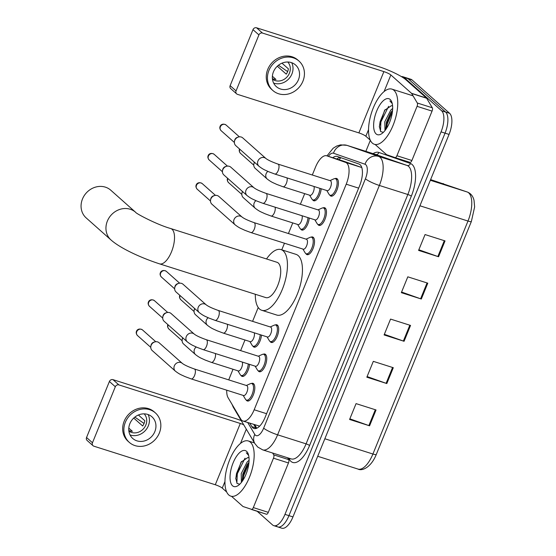 <?xml version="1.0" encoding="UTF-8"?>
<svg xmlns="http://www.w3.org/2000/svg" width="556" height="556" viewBox="0 0 556 556"><rect width="100%" height="100%" fill="white"/><g stroke="black" fill="none" stroke-linecap="round" stroke-linejoin="round"><path stroke-width="0.83" d="M261.466 335.094A9.264 3.927 107.6 0 1 254.036 347.111A9.264 3.927 107.6 0 1 253.39 346.735A9.264 3.927 107.6 0 1 252.876 346.089M309.24 218.021A9.264 3.927 107.6 0 1 301.811 230.038A9.264 3.927 107.6 0 1 301.164 229.663A9.264 3.927 107.6 0 1 300.65 229.016M321.187 188.755A9.264 3.927 107.6 0 1 313.758 200.772A9.264 3.927 107.6 0 1 313.111 200.396A9.264 3.927 107.6 0 1 312.59 199.75M249.526 364.361A9.264 3.927 107.6 0 1 242.089 376.377A9.264 3.927 107.6 0 1 241.443 376.009A9.264 3.927 107.6 0 1 240.929 375.363M323.064 207.881A9.264 3.927 107.6 0 1 324.6 207.715A9.264 3.927 107.6 0 1 325.246 208.09A9.264 3.927 107.6 0 1 325.267 218.55A9.264 3.927 107.6 0 1 318.998 225.375A9.264 3.927 107.6 0 1 318.352 224.999A9.264 3.927 107.6 0 1 317.837 224.353M335.011 178.615A9.264 3.927 107.6 0 1 336.547 178.448A9.264 3.927 107.6 0 1 337.193 178.823A9.264 3.927 107.6 0 1 337.214 189.283A9.264 3.927 107.6 0 1 330.938 196.101A9.264 3.927 107.6 0 1 330.292 195.733A9.264 3.927 107.6 0 1 329.777 195.08M275.289 324.954A9.264 3.927 107.6 0 1 276.825 324.787A9.264 3.927 107.6 0 1 277.472 325.163A9.264 3.927 107.6 0 1 277.493 335.622A9.264 3.927 107.6 0 1 271.224 342.447A9.264 3.927 107.6 0 1 270.57 342.072A9.264 3.927 107.6 0 1 270.056 341.426M311.124 237.148A9.264 3.927 107.6 0 1 312.66 236.988A9.264 3.927 107.6 0 1 313.306 237.363A9.264 3.927 107.6 0 1 313.32 247.823A9.264 3.927 107.6 0 1 307.051 254.641A9.264 3.927 107.6 0 1 306.405 254.266A9.264 3.927 107.6 0 1 305.89 253.619M263.342 354.221A9.264 3.927 107.6 0 1 264.885 354.061A9.264 3.927 107.6 0 1 265.532 354.429A9.264 3.927 107.6 0 1 265.546 364.889A9.264 3.927 107.6 0 1 259.277 371.714A9.264 3.927 107.6 0 1 258.63 371.338A9.264 3.927 107.6 0 1 258.116 370.692M251.402 383.494A9.264 3.927 107.6 0 1 252.938 383.327A9.264 3.927 107.6 0 1 253.585 383.703A9.264 3.927 107.6 0 1 253.605 394.162A9.264 3.927 107.6 0 1 247.33 400.98A9.264 3.927 107.6 0 1 246.683 400.605A9.264 3.927 107.6 0 1 246.169 399.959M226.737 390.187A17.368 7.367 -72.4 0 0 228.092 397.707L240.845 419.196A17.368 7.367 -72.4 0 0 241.777 420.35A17.368 7.367 -72.4 0 0 242.986 421.052A17.368 7.367 -72.4 0 0 254.168 409.765L346.221 184.196A17.368 7.367 -72.4 0 0 345.637 162.408L326.803 155.826A17.368 7.367 -72.4 0 0 326.719 155.798A17.368 7.367 -72.4 0 0 315.537 167.085L312.305 175.001M242.986 421.052L259.645 426.139M345.637 162.408L361.789 167.537L343.045 160.983L326.719 155.798M233.034 369.253L229.565 377.746A17.368 7.367 -72.4 0 0 228.759 379.901M304.702 193.648L300.365 204.274M292.755 222.914L288.418 233.541M284.47 243.215L281.767 249.832M258.227 307.51L252.584 321.347M244.981 339.987L240.644 350.614M249.797 423.213L251.833 426.647A17.368 7.367 -72.4 0 0 252.765 427.8A17.368 7.367 -72.4 0 0 253.974 428.502A17.368 7.367 -72.4 0 0 265.156 417.215L359.586 185.829A17.368 7.367 -72.4 0 0 359.002 164.041L337.339 156.465A17.368 7.367 -72.4 0 0 337.256 156.438A17.368 7.367 -72.4 0 0 332.794 157.723M401.418 76.61A17.368 7.367 107.6 0 1 402.878 76.728A17.368 7.367 107.6 0 1 404.087 77.43L441.603 110.769A17.368 7.367 107.6 0 1 441.054 131.883L284.964 514.376A17.368 7.367 107.6 0 1 273.788 525.663A17.368 7.367 107.6 0 1 272.572 524.961L257.199 511.291M365.855 151.35L370.352 140.327M402.878 76.728L406.874 78A17.368 7.367 107.6 0 1 408.09 78.702L445.599 112.041A17.368 7.367 107.6 0 1 445.057 133.148L288.96 515.641A17.368 7.367 107.6 0 1 277.785 526.928A17.368 7.367 107.6 0 1 276.568 526.226M336.79 158.995A17.368 7.367 107.6 0 1 340.48 157.563M256.191 428.454A17.368 7.367 107.6 0 1 255.829 427.918L253.793 424.478M277.785 526.928L281.781 528.2A17.368 7.367 107.6 0 0 292.956 516.913L449.053 134.42A17.368 7.367 107.6 0 0 449.595 113.306L412.086 79.974A17.368 7.367 107.6 0 0 410.87 79.272L406.874 78A17.368 7.367 107.6 0 1 408.09 78.702L445.599 112.041A17.368 7.367 107.6 0 1 445.057 133.148L288.96 515.641A17.368 7.367 107.6 0 1 277.785 526.928L273.788 525.663M445.036 240.908L425.055 234.562L418.585 250.409L438.566 256.754L445.036 240.908M418.842 249.769L437.85 256.518A4.629 0.778 22.2 0 0 438.566 256.754M427.786 283.171L407.805 276.825L401.335 292.671L421.323 299.024L427.786 283.171M401.599 292.039L420.6 298.78A4.629 0.778 22.2 0 0 421.323 299.024M376.044 409.967L356.062 403.621L349.592 419.467L369.58 425.813L376.044 409.967M349.856 418.828L368.857 425.569A4.629 0.778 22.2 0 0 369.58 425.813M393.294 367.704L373.312 361.351L366.842 377.204L386.823 383.55L393.294 367.704M367.099 376.565L386.107 383.306A4.629 0.778 22.2 0 0 386.823 383.55M410.543 325.434L390.555 319.088L384.092 334.941L404.073 341.287L410.543 325.434M384.349 334.302L403.357 341.043A4.629 0.778 22.2 0 0 404.073 341.287M250.339 442.138A28.94 12.281 107.6 0 1 250.395 474.824A28.94 12.281 107.6 0 1 230.803 496.14A28.94 12.281 107.6 0 1 228.78 494.972A28.94 12.281 107.6 0 1 228.725 462.286A28.94 12.281 107.6 0 1 248.317 440.971A28.94 12.281 107.6 0 1 250.339 442.138M248.977 462.251L247.114 464.531L242.798 474.122L242.284 481.218M249.081 460.271L247.142 462.015L241.214 473.615L241.373 482.434M248.574 457.692L247.795 457.56L241.019 462.175L235.765 478.229L237.085 483.421L239.754 484.22M232.533 485.777A18.869 8.006 107.6 0 1 233.124 462.835A18.869 8.006 107.6 0 1 246.586 451.333A18.869 8.006 107.6 0 1 248.178 453.8A18.869 8.006 107.6 0 1 247.191 470.981A18.869 8.006 107.6 0 1 238.086 485.583A18.869 8.006 107.6 0 1 232.533 485.777M248.518 454.85L246.294 452.792L248.664 455.42M247.795 457.56A13.08 5.546 107.6 0 1 248.518 457.671A13.08 5.546 107.6 0 1 249.025 457.901M247.781 463.635L242.861 475.519L242.152 480.294M241.554 461.438L236.522 473.503L235.772 478.897M248.852 463.461L243.66 475.769L242.972 480.189M245.022 458.193L237.315 473.761L236.863 483.136M287.612 457.776L288.71 459.624A2.891 1.23 107.6 0 1 288.467 462.953L273.476 458.193L253.314 507.586L268.305 512.347A2.891 1.23 107.6 0 1 266.442 514.23A2.891 1.23 107.6 0 1 266.428 514.224L251.465 509.477A2.891 1.23 -72.4 0 0 251.451 509.47A2.891 1.23 -72.4 0 0 253.314 507.586M288.467 462.953L268.305 512.347M241.234 420.621A23.15 3.892 22.2 0 0 234.382 418.202L112.979 379.651L118.901 384.912L240.303 423.463A5.789 0.973 -157.8 0 1 243.702 424.77M93.047 445.717L87.125 440.456A2.891 2.578 -48.4 0 1 86.548 437.502L92.47 442.764A2.891 2.578 131.6 0 0 93.894 446.197L215.29 484.749A5.789 0.973 -157.8 0 1 222.261 488.092L226.695 492.032M118.901 384.912A2.891 2.578 131.6 0 0 115.321 386.761L109.4 381.499L86.548 437.502M109.4 381.499A2.891 2.578 -48.4 0 1 112.979 379.651M115.321 386.761L92.47 442.764M231.609 496.397L242.909 506.44A2.891 1.23 -72.4 0 0 243.097 506.551L266.442 514.23M273.476 458.193A2.891 1.23 -72.4 0 0 273.719 454.864L272.628 453.015M129.861 423.686A14.47 12.878 131.6 0 0 132.738 438.469A14.47 12.878 131.6 0 0 154.839 431.616A14.47 12.878 131.6 0 0 151.969 416.833A14.47 12.878 131.6 0 0 129.861 423.686M130.048 434.931A14.47 12.878 131.6 0 0 148.327 425.827A14.47 12.878 131.6 0 0 148.139 414.574M128.797 428.113L132.384 431.303A11.579 10.3 -48.4 0 1 128.804 430.49M133.732 418.063L142.656 425.993A11.579 10.3 -48.4 0 0 144.053 423.457L134.858 417.097M128.874 431.102A11.579 10.3 131.6 0 0 145.832 425.034A11.579 10.3 131.6 0 0 144.192 413.866M155.423 412.941L154.241 411.885A19.682 17.514 131.6 0 0 124.183 421.205A19.682 17.514 131.6 0 0 128.095 441.311L129.277 442.361A19.682 17.514 131.6 0 0 159.336 433.048A19.682 17.514 131.6 0 0 155.423 412.941A19.682 17.514 131.6 0 0 125.364 422.254A19.682 17.514 131.6 0 0 129.277 442.361M138.395 415.005L144.81 420.711A11.579 10.3 -48.4 0 1 144.053 423.457M110.776 190.208A18.522 16.485 131.6 0 0 82.483 198.978A18.522 16.485 131.6 0 0 86.166 217.903L111.047 240.011A18.522 16.485 -48.4 0 1 107.364 221.086A18.522 16.485 -48.4 0 1 135.657 212.316L110.776 190.208M170.775 228.558A18.522 7.86 -72.4 0 1 172.068 229.301A18.522 7.86 -72.4 0 1 171.491 251.826A18.522 7.86 -72.4 0 1 159.565 263.864L265.782 297.592A18.522 7.86 -72.4 0 0 278.32 283.949A18.522 7.86 -72.4 0 0 278.285 263.03A18.522 7.86 -72.4 0 0 276.992 262.286L170.775 228.558C156.813 224.659 135.372 213.191 135.657 212.316M266.526 258.957A31.838 13.504 107.6 0 1 281.023 249.595A31.838 13.504 107.6 0 1 283.24 250.881A31.838 13.504 107.6 0 1 283.303 286.833A31.838 13.504 107.6 0 1 261.751 310.283A31.838 13.504 107.6 0 1 259.527 308.997A31.838 13.504 107.6 0 1 255.308 294.27M281.023 249.595L296.007 254.356A31.838 13.504 107.6 0 1 298.231 255.642A31.838 13.504 107.6 0 1 298.294 291.594A31.838 13.504 107.6 0 1 276.735 315.043L261.751 310.283M194.357 368.975L246.718 385.6A5.212 2.21 107.6 0 1 247.079 385.815A5.212 2.21 107.6 0 1 247.086 391.695A5.212 2.21 107.6 0 1 243.563 395.531L191.201 378.907A5.212 2.21 107.6 0 0 194.676 375.217A5.212 2.21 107.6 0 0 194.725 369.184A5.212 2.21 107.6 0 0 194.357 368.975C188.366 366.835 184.342 364.965 182.298 363.367L159.12 342.767A5.212 4.636 -48.4 0 0 157.605 341.905A5.212 4.636 -48.4 0 0 154.867 341.891A5.212 4.636 -48.4 0 0 151.162 345.234A5.212 4.636 -48.4 0 0 150.829 346.43A5.212 4.636 -48.4 0 0 152.205 350.551L175.383 371.151A5.212 4.636 -48.4 0 1 174.348 365.834A5.212 4.636 -48.4 0 1 174.473 365.535A5.212 4.636 -48.4 0 1 182.298 363.367M246.336 385.482L250.36 383.696A8.681 3.683 107.6 0 1 251.764 383.564A8.681 3.683 107.6 0 1 252.368 383.911A8.681 3.683 107.6 0 1 252.389 393.717A8.681 3.683 107.6 0 1 246.51 400.111A8.681 3.683 107.6 0 1 245.905 399.764A8.681 3.683 107.6 0 1 245.439 399.194L243.18 395.413M150.829 346.43L150.989 345.443A3.76 3.35 -48.4 0 1 151.232 344.574A3.76 3.35 -48.4 0 1 153.901 342.162L154.867 341.891M206.304 339.709L258.658 356.333A5.212 2.21 107.6 0 1 259.026 356.542A5.212 2.21 107.6 0 1 259.033 362.429A5.212 2.21 107.6 0 1 255.51 366.265L203.148 349.641A5.212 2.21 107.6 0 0 206.624 345.95A5.212 2.21 107.6 0 0 206.665 339.918A5.212 2.21 107.6 0 0 206.304 339.709C200.306 337.568 196.289 335.699 194.246 334.093L171.067 313.501A5.212 4.636 -48.4 0 0 169.545 312.639A5.212 4.636 -48.4 0 0 166.807 312.618A5.212 4.636 -48.4 0 0 163.11 315.961A5.212 4.636 -48.4 0 0 162.776 317.163A5.212 4.636 -48.4 0 0 164.145 321.285L187.323 341.884A5.212 4.636 -48.4 0 1 186.288 336.561A5.212 4.636 -48.4 0 1 186.42 336.269A5.212 4.636 -48.4 0 1 194.246 334.093M258.276 356.215L262.307 354.429A8.681 3.683 107.6 0 1 263.711 354.29A8.681 3.683 107.6 0 1 264.315 354.645A8.681 3.683 107.6 0 1 264.329 364.451A8.681 3.683 107.6 0 1 258.45 370.845A8.681 3.683 107.6 0 1 257.845 370.491A8.681 3.683 107.6 0 1 257.386 369.928L255.128 366.14M162.776 317.163L162.929 316.169A3.76 3.35 -48.4 0 1 163.172 315.308A3.76 3.35 -48.4 0 1 165.848 312.896L166.807 312.618M218.244 310.443L270.605 327.067A5.212 2.21 107.6 0 1 270.967 327.275A5.212 2.21 107.6 0 1 270.98 333.162A5.212 2.21 107.6 0 1 267.45 336.999L215.096 320.367A5.212 2.21 107.6 0 0 218.564 316.684A5.212 2.21 107.6 0 0 218.612 310.651A5.212 2.21 107.6 0 0 218.244 310.443C212.253 308.302 208.229 306.432 206.193 304.827L183.014 284.227A5.212 4.636 -48.4 0 0 181.492 283.372A5.212 4.636 -48.4 0 0 178.754 283.351A5.212 4.636 -48.4 0 0 175.057 286.694A5.212 4.636 -48.4 0 0 174.716 287.89A5.212 4.636 -48.4 0 0 176.092 292.018L199.27 312.618A5.212 4.636 -48.4 0 1 198.235 307.294A5.212 4.636 -48.4 0 1 198.36 306.995A5.212 4.636 -48.4 0 1 206.193 304.827M270.223 326.942L274.254 325.163A8.681 3.683 107.6 0 1 275.651 325.024A8.681 3.683 107.6 0 1 276.256 325.378A8.681 3.683 107.6 0 1 276.276 335.185A8.681 3.683 107.6 0 1 270.397 341.579A8.681 3.683 107.6 0 1 269.792 341.224A8.681 3.683 107.6 0 1 269.333 340.654L267.068 336.873M174.716 287.89L174.876 286.903A3.76 3.35 -48.4 0 1 175.119 286.041A3.76 3.35 -48.4 0 1 177.788 283.623L178.754 283.351M254.078 222.636L306.439 239.261A5.212 2.21 107.6 0 1 306.801 239.469A5.212 2.21 107.6 0 1 306.808 245.356A5.212 2.21 107.6 0 1 303.284 249.192L250.923 232.568A5.212 2.21 107.6 0 0 254.398 228.877A5.212 2.21 107.6 0 0 254.44 222.845A5.212 2.21 107.6 0 0 254.078 222.636C248.08 220.496 244.063 218.626 242.02 217.021L218.842 196.428A5.212 4.636 -48.4 0 0 217.326 195.566A5.212 4.636 -48.4 0 0 214.581 195.545A5.212 4.636 -48.4 0 0 210.884 198.895A5.212 4.636 -48.4 0 0 210.55 200.09A5.212 4.636 -48.4 0 0 211.919 204.212L235.098 224.812A5.212 4.636 -48.4 0 1 234.062 219.488A5.212 4.636 -48.4 0 1 234.194 219.196A5.212 4.636 -48.4 0 1 242.02 217.021M306.057 239.143L310.081 237.356A8.681 3.683 107.6 0 1 311.485 237.217A8.681 3.683 107.6 0 1 312.09 237.572A8.681 3.683 107.6 0 1 312.104 247.378A8.681 3.683 107.6 0 1 306.231 253.772A8.681 3.683 107.6 0 1 305.619 253.418A8.681 3.683 107.6 0 1 305.161 252.855L302.902 249.067M210.55 200.09L210.71 199.097A3.76 3.35 -48.4 0 1 210.953 198.235A3.76 3.35 -48.4 0 1 213.622 195.823L214.581 195.545M266.025 193.37L318.38 209.994A5.212 2.21 107.6 0 1 318.741 210.203A5.212 2.21 107.6 0 1 318.755 216.089A5.212 2.21 107.6 0 1 315.224 219.926L262.87 203.294A5.212 2.21 107.6 0 0 266.338 199.611A5.212 2.21 107.6 0 0 266.387 193.578A5.212 2.21 107.6 0 0 266.025 193.37C260.027 191.229 256.01 189.36 253.967 187.754L230.789 167.154A5.212 4.636 -48.4 0 0 229.267 166.3A5.212 4.636 -48.4 0 0 226.528 166.279A5.212 4.636 -48.4 0 0 222.831 169.622A5.212 4.636 -48.4 0 0 222.497 170.817A5.212 4.636 -48.4 0 0 223.866 174.945L247.045 195.545A5.212 4.636 -48.4 0 1 246.009 190.221A5.212 4.636 -48.4 0 1 246.141 189.93A5.212 4.636 -48.4 0 1 253.967 187.754M317.997 209.869L322.028 208.09A8.681 3.683 107.6 0 1 323.425 207.951A8.681 3.683 107.6 0 1 324.037 208.305A8.681 3.683 107.6 0 1 324.051 218.112A8.681 3.683 107.6 0 1 318.171 224.506A8.681 3.683 107.6 0 1 317.566 224.151A8.681 3.683 107.6 0 1 317.108 223.581L314.842 219.801M222.497 170.817L222.65 169.83A3.76 3.35 -48.4 0 1 222.893 168.968A3.76 3.35 -48.4 0 1 225.569 166.55L226.528 166.279M277.965 164.096L330.327 180.728A5.212 2.21 107.6 0 1 330.688 180.936A5.212 2.21 107.6 0 1 330.695 186.816A5.212 2.21 107.6 0 1 327.171 190.652L274.81 174.028A5.212 2.21 107.6 0 0 278.285 170.344A5.212 2.21 107.6 0 0 278.334 164.312A5.212 2.21 107.6 0 0 277.965 164.096C271.974 161.956 267.95 160.086 265.907 158.488L242.729 137.888A5.212 4.636 -48.4 0 0 241.214 137.026A5.212 4.636 -48.4 0 0 238.475 137.012A5.212 4.636 -48.4 0 0 234.771 140.355A5.212 4.636 -48.4 0 0 234.437 141.551A5.212 4.636 -48.4 0 0 235.814 145.679L258.992 166.279A5.212 4.636 -48.4 0 1 257.956 160.955A5.212 4.636 -48.4 0 1 258.081 160.656A5.212 4.636 -48.4 0 1 265.907 158.488M329.944 180.603L333.968 178.823A8.681 3.683 107.6 0 1 335.372 178.685A8.681 3.683 107.6 0 1 335.977 179.032A8.681 3.683 107.6 0 1 335.998 188.838A8.681 3.683 107.6 0 1 330.118 195.232A8.681 3.683 107.6 0 1 329.513 194.885A8.681 3.683 107.6 0 1 329.048 194.315L326.789 190.534M234.437 141.551L234.597 140.564A3.76 3.35 -48.4 0 1 234.84 139.702A3.76 3.35 -48.4 0 1 237.509 137.283L238.475 137.012M242.34 362.081A5.212 2.21 107.6 0 1 241.499 367.961A5.212 2.21 107.6 0 1 238.322 370.935L211.343 362.366A5.212 2.21 107.6 0 0 214.818 358.676A5.212 2.21 107.6 0 0 215.367 353.519M248.254 363.965A8.681 3.683 107.6 0 1 245.648 372.298A8.681 3.683 107.6 0 1 241.269 375.508A8.681 3.683 107.6 0 1 240.658 375.161A8.681 3.683 107.6 0 1 240.199 374.591L237.94 370.81M196.192 346.993A5.212 4.636 -48.4 0 0 194.614 348.994A5.212 4.636 -48.4 0 0 195.517 354.61L183.556 343.976A5.212 4.636 -48.4 0 1 182.18 339.855L182.34 338.868A3.76 3.35 -48.4 0 1 182.583 337.999A3.76 3.35 -48.4 0 1 182.688 337.763M182.18 339.855A5.212 4.636 -48.4 0 1 182.875 337.93M254.287 332.815A5.212 2.21 107.6 0 1 253.439 338.694A5.212 2.21 107.6 0 1 250.263 341.662L223.29 333.1A5.212 2.21 107.6 0 0 226.758 329.409A5.212 2.21 107.6 0 0 227.307 324.245M260.201 334.691A8.681 3.683 107.6 0 1 257.588 343.024A8.681 3.683 107.6 0 1 253.209 346.242A8.681 3.683 107.6 0 1 252.605 345.895A8.681 3.683 107.6 0 1 252.146 345.325L249.88 341.544M208.132 317.719A5.212 4.636 -48.4 0 0 206.554 319.728A5.212 4.636 -48.4 0 0 207.464 325.343L195.497 314.71A5.212 4.636 -48.4 0 1 194.127 310.589L194.28 309.595A3.76 3.35 -48.4 0 1 194.524 308.733A3.76 3.35 -48.4 0 1 194.635 308.497M194.127 310.589A5.212 4.636 -48.4 0 1 194.822 308.663M302.061 215.742A5.212 2.21 107.6 0 1 301.213 221.622A5.212 2.21 107.6 0 1 298.044 224.589L271.064 216.027A5.212 2.21 107.6 0 0 274.532 212.336A5.212 2.21 107.6 0 0 275.081 207.179M307.975 217.618A8.681 3.683 107.6 0 1 305.369 225.951A8.681 3.683 107.6 0 1 300.984 229.169A8.681 3.683 107.6 0 1 300.379 228.822A8.681 3.683 107.6 0 1 299.92 228.252L297.662 224.471M255.913 200.646A5.212 4.636 -48.4 0 0 254.335 202.655A5.212 4.636 -48.4 0 0 255.239 208.271L243.271 197.637A5.212 4.636 -48.4 0 1 241.902 193.516L242.062 192.522A3.76 3.35 -48.4 0 1 242.305 191.66A3.76 3.35 -48.4 0 1 242.409 191.424M241.902 193.516A5.212 4.636 -48.4 0 1 242.597 191.591M314.008 186.475A5.212 2.21 107.6 0 1 313.16 192.348A5.212 2.21 107.6 0 1 309.984 195.323L283.004 186.753A5.212 2.21 107.6 0 0 286.479 183.07A5.212 2.21 107.6 0 0 287.028 177.906M319.922 188.352A8.681 3.683 107.6 0 1 317.309 196.685A8.681 3.683 107.6 0 1 312.931 199.903A8.681 3.683 107.6 0 1 312.326 199.555A8.681 3.683 107.6 0 1 311.867 198.985L309.602 195.205M267.853 171.38A5.212 4.636 -48.4 0 0 266.275 173.389A5.212 4.636 -48.4 0 0 267.179 179.004L255.218 168.371A5.212 4.636 -48.4 0 1 253.849 164.242L254.002 163.255A3.76 3.35 -48.4 0 1 254.245 162.394A3.76 3.35 -48.4 0 1 254.349 162.157M253.849 164.242A5.212 4.636 -48.4 0 1 254.544 162.324M417.063 106.342A2.891 1.23 -72.4 0 0 417.306 103.013L411.662 93.491A2.891 1.23 -72.4 0 0 411.503 93.304L426.494 98.064A2.891 1.23 107.6 0 1 426.647 98.252L432.297 107.774A2.891 1.23 107.6 0 1 432.054 111.103L417.063 106.342L396.908 155.736L411.892 160.496A2.891 1.23 107.6 0 1 410.029 162.38A2.891 1.23 107.6 0 1 410.015 162.373L395.059 157.626M432.054 111.103L411.892 160.496M426.494 98.064L405.845 79.716A23.15 3.892 22.2 0 0 377.969 66.352L256.566 27.8L262.488 33.061L383.89 71.613A5.789 0.973 -157.8 0 1 390.861 74.956L411.503 93.304M236.634 93.867L230.712 88.606A2.891 2.578 -48.4 0 1 230.135 85.652L236.057 90.913A2.891 2.578 131.6 0 0 237.481 94.346L358.884 132.898A5.789 0.973 -157.8 0 1 365.848 136.241L370.282 140.181M262.488 33.061A2.891 2.578 131.6 0 0 258.915 34.91L252.987 29.649L230.135 85.652M252.987 29.649A2.891 2.578 -48.4 0 1 256.566 27.8M258.915 34.91L236.057 90.913M375.196 144.546L386.496 154.589A2.891 1.23 -72.4 0 0 386.684 154.7L395.024 157.612A2.891 1.23 -72.4 0 0 395.038 157.619A2.891 1.23 -72.4 0 0 396.908 155.736M273.448 71.835A14.47 12.878 131.6 0 0 276.325 86.618A14.47 12.878 131.6 0 0 298.433 79.765A14.47 12.878 131.6 0 0 295.556 64.983A14.47 12.878 131.6 0 0 273.448 71.835M273.635 83.08A14.47 12.878 131.6 0 0 291.914 73.976A14.47 12.878 131.6 0 0 291.726 62.724M272.384 76.262L275.971 79.452A11.579 10.3 -48.4 0 1 272.391 78.639M277.319 66.213L286.243 74.143A11.579 10.3 -48.4 0 0 287.64 71.606L278.445 65.247M272.468 79.251A11.579 10.3 131.6 0 0 289.419 73.183A11.579 10.3 131.6 0 0 287.779 62.015M299.017 61.09L297.828 60.034A19.682 17.514 131.6 0 0 267.77 69.354A19.682 17.514 131.6 0 0 271.682 89.46L272.864 90.51A19.682 17.514 131.6 0 0 302.93 81.197A19.682 17.514 131.6 0 0 299.017 61.09A19.682 17.514 131.6 0 0 268.951 70.403A19.682 17.514 131.6 0 0 272.864 90.51M281.982 63.155L288.397 68.861A11.579 10.3 -48.4 0 1 287.64 71.606M393.926 90.287A28.94 12.281 107.6 0 1 393.982 122.973A28.94 12.281 107.6 0 1 374.39 144.289A28.94 12.281 107.6 0 1 372.367 143.121A28.94 12.281 107.6 0 1 372.312 110.435A28.94 12.281 107.6 0 1 391.91 89.12A28.94 12.281 107.6 0 1 393.926 90.287M392.564 110.401L390.701 112.68L386.385 122.271L385.871 129.367M392.675 108.42L390.729 110.164L384.801 121.764L384.96 130.584M392.161 105.842L391.382 105.709L384.606 110.324L379.352 126.379L380.672 131.57L383.348 132.37M376.12 133.926A18.869 8.006 107.6 0 1 376.711 110.985A18.869 8.006 107.6 0 1 390.173 99.482A18.869 8.006 107.6 0 1 391.765 101.95A18.869 8.006 107.6 0 1 390.778 119.13A18.869 8.006 107.6 0 1 381.673 133.732A18.869 8.006 107.6 0 1 376.12 133.926M392.105 102.999L389.881 100.942L392.251 103.569M391.382 105.709A13.08 5.546 107.6 0 1 392.105 105.821A13.08 5.546 107.6 0 1 392.612 106.05M391.368 111.784L386.455 123.668L385.739 128.443M385.141 109.588L380.109 121.653L379.359 127.046M392.439 111.61L387.247 123.918L386.559 128.339M388.609 106.342L380.902 121.91L380.457 131.285M340.932 157.723A17.368 15.721 109.3 0 0 339.049 159.711M266.588 413.706L254.168 409.765M343.045 160.983L326.803 155.826M358.641 188.136L346.221 184.196M247.74 422.56L254.78 434.417A11.579 4.914 -72.4 0 0 255.399 435.188A11.579 4.914 -72.4 0 0 263.662 428.134L365.424 178.775A11.579 4.914 -72.4 0 0 365.785 164.694A11.579 4.914 -72.4 0 0 365.035 164.249L333.482 153.22A11.579 4.914 -72.4 0 0 328.36 156.319M375.397 154.38L346.923 145.338A23.15 9.82 107.6 0 1 347.034 145.38L378.587 156.403A23.15 9.82 107.6 0 1 380.089 157.306A23.15 9.82 107.6 0 1 379.366 185.454L277.604 434.813A23.15 9.82 107.6 0 1 262.696 449.867L291.17 458.908A23.15 9.82 -72.4 0 0 306.078 443.855L407.84 194.496A23.15 9.82 -72.4 0 0 408.57 166.348A23.15 9.82 -72.4 0 0 407.062 165.452L375.515 154.422A23.15 9.82 -72.4 0 0 375.397 154.38A23.15 9.82 -72.4 0 0 375.286 154.346M373.076 153.644A26.049 11.05 107.6 0 1 378.9 152.462L410.453 163.492A26.049 11.05 107.6 0 1 411.322 196.171L309.567 445.53A2.891 0.486 22.2 0 0 306.078 443.855L277.604 434.813A11.579 1.946 -157.8 0 1 263.662 428.134M410.453 163.492A2.891 2.62 -70.7 0 1 407.062 165.452L378.587 156.403A11.579 10.481 109.3 0 0 365.035 164.249M309.567 445.53A26.049 11.05 107.6 0 1 290.976 461.404A26.049 11.05 107.6 0 1 289.579 459.673L288.654 458.102M284.964 514.376L292.956 516.913M441.054 131.883L449.053 134.42M441.603 110.769L449.595 113.306M404.087 77.43L412.086 79.974M365.424 178.775A11.579 1.946 -157.8 0 0 379.366 185.454L407.84 194.496A2.891 0.486 22.2 0 1 411.322 196.171M333.482 153.22A11.579 10.481 109.3 0 1 347.034 145.38L375.515 154.422A2.891 2.62 -70.7 0 0 378.9 152.462M289.871 458.491A2.891 2.453 -30.7 0 1 289.579 459.673M232.498 405.129A11.579 9.806 149.3 0 0 233.457 407.506L254.815 443.5A11.579 9.806 149.3 0 1 254.78 434.417M255.829 427.918L251.833 426.647M443.452 183.689A5.789 5.24 109.3 0 0 443.327 183.64A5.789 5.24 109.3 0 0 443.195 183.598A23.15 9.82 -72.4 0 0 443.083 183.563A23.15 9.82 -72.4 0 0 442.965 183.529M467.339 192.035C470.751 193.363 472.975 196.101 474.018 200.257L474.629 206.971L471.37 221.476A5.789 0.973 -157.8 0 1 467.985 221.045A23.15 9.82 -72.4 0 0 467.207 191.994L430.615 179.602L467.339 192.035A5.789 5.24 109.3 0 0 467.207 191.994L430.337 180.283M324.85 438.76L372.909 454.023A5.789 0.973 22.2 0 0 376.294 454.454C371.179 467.325 362.095 471.37 358.001 469.076A23.15 9.82 -72.4 0 0 372.909 454.023L467.985 221.045L419.926 205.783M409.821 325.204L403.357 341.043M392.571 367.467L386.107 383.306M375.321 409.737L368.857 425.569M427.064 282.941L420.6 298.78M444.313 240.678L437.85 256.518M240.303 423.463L215.29 484.749M246.308 429.169L240.491 443.431M224.951 481.517L222.261 488.092M273.719 454.864L288.71 459.624M142.489 329.916C139.167 327.825 136.769 329.993 136.505 331.306C135.893 332.585 136.22 333.996 137.485 335.539A3.76 3.35 -48.4 0 1 136.741 331.696A3.76 3.35 -48.4 0 1 142.489 329.916L155.763 341.718M136.505 331.306A3.76 0.632 22.2 0 0 136.741 331.696M154.429 300.65C151.114 298.558 148.716 300.726 148.445 302.04C147.833 303.319 148.16 304.73 149.432 306.273A3.76 3.35 -48.4 0 1 148.681 302.429A3.76 3.35 -48.4 0 1 154.429 300.65L167.71 312.451M148.445 302.04A3.76 0.632 22.2 0 0 148.681 302.429M166.376 271.384C163.054 269.285 160.656 271.46 160.392 272.774C159.78 274.045 160.107 275.456 161.372 277.006A3.76 3.35 -48.4 0 1 160.628 273.163A3.76 3.35 -48.4 0 1 166.376 271.384L179.651 283.185M160.392 272.774A3.76 0.632 22.2 0 0 160.628 273.163M202.203 183.577C198.888 181.485 196.49 183.654 196.226 184.967C195.608 186.246 195.941 187.657 197.206 189.2A3.76 3.35 -48.4 0 1 196.463 185.356A3.76 3.35 -48.4 0 1 202.203 183.577L215.485 195.378M196.226 184.967A3.76 0.632 22.2 0 0 196.463 185.356M214.15 154.311C210.828 152.212 208.43 154.387 208.166 155.701C207.555 156.973 207.881 158.384 209.153 159.933A3.76 3.35 -48.4 0 1 208.403 156.09A3.76 3.35 -48.4 0 1 214.15 154.311L227.432 166.112M208.166 155.701A3.76 0.632 22.2 0 0 208.403 156.09M226.097 125.037C222.775 122.945 220.378 125.121 220.113 126.427C219.502 127.706 219.828 129.117 221.093 130.667A3.76 3.35 -48.4 0 1 220.35 126.824A3.76 3.35 -48.4 0 1 226.097 125.037L239.372 136.839M220.113 126.427A3.76 0.632 22.2 0 0 220.35 126.824M167.898 324.621L167.856 324.732C167.245 326.011 167.571 327.421 168.836 328.964A3.76 3.35 -48.4 0 1 168.093 325.121A3.76 3.35 -48.4 0 1 168.197 324.885M167.856 324.732A3.76 0.632 22.2 0 0 168.093 325.121M179.845 295.354L179.796 295.465C179.185 296.744 179.512 298.155 180.783 299.698A3.76 3.35 -48.4 0 1 180.033 295.855A3.76 3.35 -48.4 0 1 180.137 295.618M179.796 295.465A3.76 0.632 22.2 0 0 180.033 295.855M227.619 178.281L227.578 178.393C226.959 179.671 227.293 181.082 228.558 182.625A3.76 3.35 -48.4 0 1 227.814 178.782A3.76 3.35 -48.4 0 1 227.918 178.545M227.578 178.393A3.76 0.632 22.2 0 0 227.814 178.782M239.566 149.015L239.518 149.126C238.906 150.398 239.233 151.809 240.505 153.359A3.76 3.35 -48.4 0 1 239.754 149.515A3.76 3.35 -48.4 0 1 239.858 149.279M239.518 149.126A3.76 0.632 22.2 0 0 239.754 149.515M383.89 71.613L358.884 132.898M390.861 74.956L384.078 91.58M368.538 129.666L365.848 136.241M426.647 98.252L411.662 93.491M417.306 103.013L432.297 107.774M254.745 424.784L256.789 428.231M254.815 443.5L257.699 447.017L262.696 449.867M346.923 145.338L340.585 144.866L336.734 146.026L333.148 148.244L326.977 155.882M231.977 404.247L233.457 407.506M471.37 221.476L376.294 454.454M358.001 469.076L317.705 456.274M248.317 440.971L254.474 442.923M159.565 263.864C141.245 257.908 120.673 248.518 111.047 240.011M175.383 371.151C180.019 374.674 181.138 374.702 184.87 376.53L191.201 378.907M246.51 400.111L248.81 400.841M251.764 383.564L254.064 384.293M137.485 335.539L150.766 347.34M187.323 341.884C191.966 345.408 193.085 345.436 196.817 347.264L203.148 349.641M258.45 370.845L260.757 371.575M263.711 354.29L266.011 355.027M149.432 306.273L162.713 318.074M199.27 312.618C203.906 316.142 205.032 316.169 208.764 317.997L215.096 320.367M270.397 341.579L272.697 342.308M275.651 325.024L277.951 325.753M161.372 277.006L174.654 288.807M235.098 224.812C239.74 228.335 240.859 228.363 244.591 230.191L250.923 232.568M306.231 253.772L308.531 254.502M311.485 237.217L313.786 237.954M197.206 189.2L210.488 201.001M247.045 195.545C251.687 199.069 252.806 199.097 256.538 200.924L262.87 203.294M318.171 224.506L320.471 225.236M323.425 207.951L325.733 208.681M209.153 159.933L222.428 171.734M258.992 166.279C263.627 169.802 264.746 169.83 268.478 171.658L274.81 174.028M330.118 195.232L332.418 195.969M335.372 178.685L337.673 179.414M221.093 130.667L234.375 142.468M195.517 354.61C200.16 358.14 201.279 358.161 205.011 359.989L211.343 362.366M241.269 375.508L243.57 376.245M168.836 328.964L182.118 340.765M207.464 325.343C212.1 328.867 213.226 328.895 216.958 330.723L223.29 333.1M253.209 346.242L255.51 346.972M180.783 299.698L194.065 311.499M255.239 208.271C259.874 211.794 261 211.822 264.732 213.65L271.064 216.027M300.984 229.169L303.291 229.899M228.558 182.625L241.839 194.426M267.179 179.004C271.821 182.528 272.94 182.556 276.673 184.383L283.004 186.753M312.931 199.903L315.231 200.633M240.505 153.359L253.779 165.16M395.038 157.619L410.029 162.38M391.91 89.12L413.045 95.834"/></g></svg>

